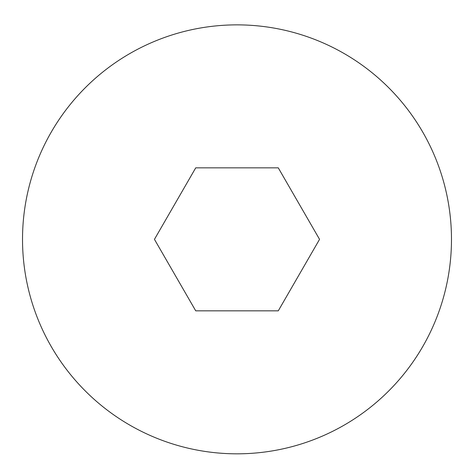 <?xml version="1.0" encoding="UTF-8"?>
<svg xmlns="http://www.w3.org/2000/svg" width="474" height="474" viewBox="0 0 474 474"><rect width="100%" height="100%" fill="white"/><g stroke="black" fill="none" stroke-linecap="round" stroke-linejoin="round"><path stroke-width="0.71" d="M154.447 239.346L195.726 310.837L278.274 310.837L319.553 239.346L278.274 167.849L195.726 167.849L154.447 239.346M237 24.867A214.473 214.473 0 0 1 422.743 346.583A214.473 214.473 0 0 1 51.257 346.583A214.473 214.473 0 0 1 237 24.867"/></g></svg>
